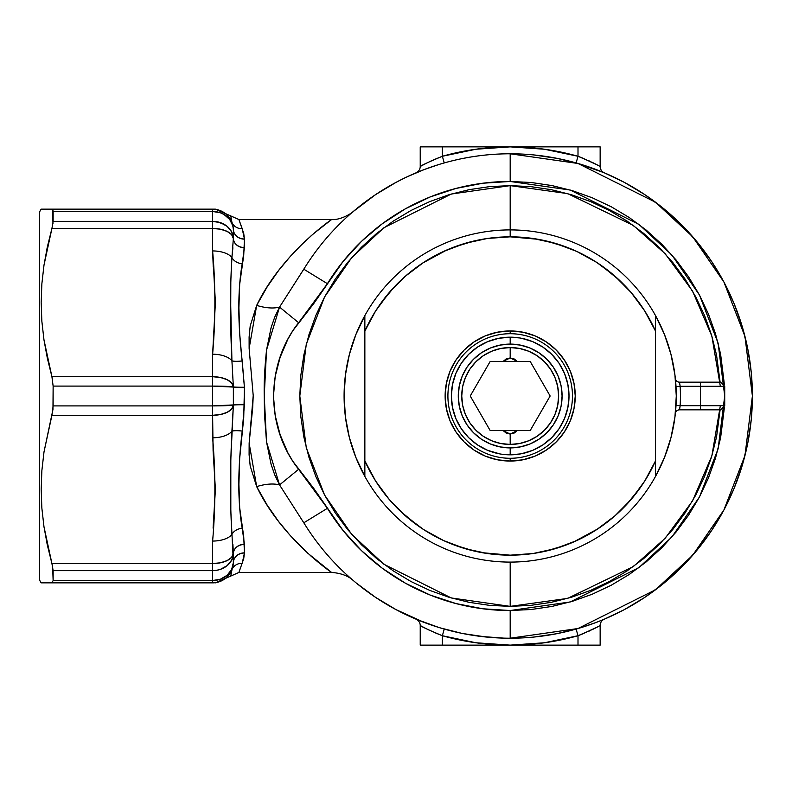 <?xml version="1.0" encoding="UTF-8"?>
<svg xmlns="http://www.w3.org/2000/svg" width="792" height="792" viewBox="0 0 792 792"><rect width="100%" height="100%" fill="white"/><g stroke="black" fill="none" stroke-linecap="round" stroke-linejoin="round"><path stroke-width="1.19" d="M724.423 407.227L720.601 437.857L715.483 458.271L708.385 478.101L699.386 497.128L688.565 515.186L676.022 532.095L661.884 547.698L646.282 561.835L629.373 574.378L611.315 585.199L592.287 594.198L572.458 601.296L552.044 606.415L531.214 609.503L510.187 610.533L482.912 608.791L456.083 603.593L430.125 595.03L405.474 583.239L382.516 568.409L361.627 550.777L343.164 530.63L313.672 488.308L292.793 461.251L287.823 452.717L280.111 434.669L275.2 415.572L273.448 396.129L275.19 376.477L280.091 357.41L287.852 339.224L292.812 330.719L313.672 303.692L343.164 261.37L361.627 241.223L382.516 223.591L405.474 208.761L430.125 196.97L456.083 188.407L482.912 183.209L510.187 181.467L570.26 190.05L638.906 224.374L671.824 254.935L699.475 295.04L718.116 343.193L724.72 396L718.116 448.807L699.475 496.96L671.824 537.065L638.906 567.626L570.26 601.95L510.187 610.533L510.187 638.213L578.002 628.521L655.519 589.773L692.673 555.261L723.908 509.979L744.945 455.618L752.4 396L744.945 336.382L723.908 282.021L692.673 236.739L655.519 202.227L578.002 163.479L510.187 153.787L510.187 181.467L510.187 153.787A242.213 242.213 0 0 0 303.811 269.201L327.403 283.694A214.533 214.533 0 0 1 510.187 181.467L531.214 182.497L552.044 185.585L572.458 190.704L592.287 197.802L611.315 206.801L629.373 217.622L646.282 230.165L661.884 244.302L676.022 259.905L688.565 276.814L699.386 294.872L708.385 313.899L715.483 333.729L720.601 354.143L724.423 384.773M720.106 382.16L716.522 354.955L711.503 334.927L704.553 315.493L695.722 296.832L685.11 279.121L672.814 262.538L658.944 247.243L643.649 233.373L627.066 221.077L609.355 210.464L590.693 201.633L571.26 194.684L551.232 189.664L530.808 186.635L510.187 185.625L510.187 229.908L510.187 185.625L489.565 186.635L469.141 189.664L449.113 194.684L429.68 201.633L411.018 210.464L393.307 221.077L376.725 233.373L361.429 247.243L347.559 262.538L335.263 279.121L324.651 296.832L315.82 315.493L308.87 334.927L303.851 354.955L300.821 375.378L299.802 396L300.821 416.622L303.851 437.045L308.87 457.073L315.82 476.507L324.651 495.168L335.263 512.879L347.559 529.462L361.429 544.757L376.725 558.627L393.307 570.923L411.018 581.536L429.68 590.367L449.113 597.317L469.141 602.336L489.565 605.365L510.187 606.375L451.282 597.96L383.962 564.3L351.678 534.333L324.562 495L306.276 447.787L299.802 396L306.276 344.213L324.562 297L351.678 257.667L383.962 227.7L451.282 194.04L510.187 185.625L567.607 193.604L633.303 225.413L665.161 253.727L692.515 291.04L711.879 336.184L720.344 386.308M720.344 405.692L711.879 455.816L692.515 500.96L665.161 538.273L633.303 566.587L567.607 598.396L510.187 606.375L510.187 562.092L510.187 606.375L530.808 605.365L551.232 602.336L571.26 597.317L590.693 590.367L609.355 581.536L627.066 570.923L643.649 558.627L658.944 544.757L672.814 529.462L685.11 512.879L695.722 495.168L704.553 476.507L711.503 457.073L716.522 437.045L720.106 409.84M213.097 582.853L41.144 582.853L39.6 580.18L39.6 211.82L41.144 209.147L51.925 209.147L41.144 209.147L39.6 211.82L39.6 580.18L41.144 582.853L51.925 582.853L53.133 580.546L212.612 580.546L212.612 570.636L53.133 570.636L53.133 580.546L52.628 566.448L46.877 542.876M250.203 325.987L256.677 305.385L267.191 286.862L278.655 270.448L290.515 256.163L302.326 243.916L313.295 233.907L331.601 219.532L238.907 219.532L243.718 233.363L244.441 239.135L243.718 255.37L239.679 284.278L238.907 307.831L239.679 333.6L244.441 387.585L243.718 417.998L239.679 458.439L238.907 484.298L239.679 507.751L243.718 536.629L244.441 552.865L243.718 558.637L238.907 572.467L331.601 572.467L307.84 553.262L290.456 535.768L278.537 521.403L267.112 505.009L256.677 486.615L250.183 465.884L249.094 454.747L249.143 443.173L252.688 407.712L253.212 395.624L249.133 348.43L249.104 337.065L250.203 325.987M47.391 545.292L51.925 563.558L47.381 545.242L43.976 526.769L51.925 563.558L212.612 563.558L212.612 541.065A20.76 10.385 0 0 0 231.917 534.511A11.068 8.237 169.2 0 1 242.203 528.254L241.6 524.928M240.669 567.3L238.907 572.467L331.601 572.467C329.472 571.091 281.16 537.59 256.677 486.615A33.214 16.028 157 0 1 279.556 484.922L303.811 522.799L327.403 508.306L298.624 469.29L279.556 484.922A33.214 16.028 -23 0 0 256.677 486.615L249.143 443.173L253.212 395.624L249.133 348.43L256.677 305.385C281.289 254.242 329.601 220.82 331.601 219.532L329.65 220.938M239.798 569.804L239.966 569.299M329.64 571.052L331.601 572.467C348.341 573.497 354.509 582.031 353.093 580.368L353.064 580.338M323.671 566.567L327.957 569.814M327.977 569.824L328.809 570.448M318.265 562.261L321.869 565.151M310.682 555.816L312.592 557.489M314.345 558.994L318.166 562.181M304.098 549.787L306.474 552.014M298.04 543.837L299.762 545.569M679.605 382.813L679.477 382.16L700.494 382.16L700.494 386.308L724.72 386.308L724.72 405.692L724.72 386.308L680.15 386.308A170.24 170.24 0 0 1 680.15 405.692L700.494 405.692L700.494 386.308L700.494 405.692L724.72 405.692L700.494 405.692L700.494 409.84L720.562 409.84L700.494 409.84L700.494 405.692L680.15 405.692L679.744 408.464M603.821 172.616L576.121 162.934L578.002 156.272L578.002 146.867L442.362 146.867L442.362 156.272L475.952 149.233L510.187 146.867L544.421 149.233L578.002 156.272L582.229 157.915L578.002 156.272L576.121 162.934M596.02 169.508L599.544 170.874M599.544 621.126L603.821 619.384M581.625 627.442L596.02 622.492M306.573 264.815L279.556 307.078L274.735 317.097L271.102 327.65L266.538 350.014C264.657 368.231 263.894 383.546 264.251 395.97L264.488 414.503L266.538 441.986L271.092 464.31L274.745 474.913L279.556 484.922L298.624 469.29C265.419 427.69 265.32 364.538 298.624 322.71L327.403 283.694L303.811 269.201A242.213 242.213 0 0 1 752.4 396A242.213 242.213 0 0 1 303.811 522.799A242.213 242.213 0 0 0 510.187 638.213L510.187 610.533A214.533 214.533 0 0 1 327.403 508.306L303.811 522.799L306.257 526.68M578.645 163.657L577.348 163.281M580.288 164.152L579.437 163.895M52.965 223.552L52.628 209.444M47.391 246.708L51.925 228.442L43.996 265.112L47.391 246.708M41.877 283.675L43.996 265.112L41.877 283.675L41.144 302.415L41.877 283.675M41.857 321.255L41.144 302.415L41.857 321.255L43.976 339.917L41.857 321.255M47.381 358.39L43.976 339.917L51.925 376.705L47.381 358.39M52.628 379.893L51.925 376.705L212.612 376.705L212.612 354.222L215.394 302.603L212.612 250.935L212.612 228.442L51.925 228.442L46.857 249.203M213.097 528.135L215.394 489.456L213.097 450.717L212.612 415.295L51.925 415.295L43.996 451.965L41.877 470.527L41.144 489.268L41.857 508.098L43.976 526.769L41.857 508.098L41.144 489.268L41.877 470.527L43.996 451.965L52.965 409.454L53.133 386.1L53.133 405.9L212.612 405.9L212.612 386.1L53.133 386.1L212.612 386.1L212.612 376.705L51.925 376.705L53.133 386.1M214.107 582.853L213.573 582.853M41.144 582.853L41.857 582.853L41.144 582.853M51.925 209.147L53.133 211.454L212.612 211.454L53.133 211.454L53.133 221.364L212.612 221.364L212.612 209.147L51.925 209.147L213.097 209.147M213.573 209.147L215.018 209.147M43.986 582.853L41.857 582.853M47.391 582.853L45.758 582.853M47.362 209.147L45.758 209.147M41.857 209.147L43.986 209.147M416.562 619.384L438.728 627.432M424.195 627.66L420.225 625.522L420.225 645.134L420.225 625.522A6.92 6.92 0 0 0 415.988 619.146L420.849 621.136M420.849 170.864L416.562 172.616M438.728 164.568L424.354 169.508L407.187 176.774M352.767 211.919L352.242 212.365M424.324 169.518L423.037 170.013M440.778 163.944L441.283 163.795M439.204 164.419L440.075 164.152M422.968 170.032L424.661 169.389M409.712 175.606L408.979 175.943M405.752 177.458L406.494 177.111L405.752 177.458M409.187 175.854L404.346 178.131M410.791 175.121L412.731 174.26M409.375 175.765L411.711 174.705M407.662 176.557L410.137 175.418M410.761 175.131L409.197 175.844M480.942 636.441L503.732 638.124L483.377 636.728M578.002 156.272L578.002 146.867L600.148 146.867L600.148 166.478L596.178 164.34L600.148 166.478L600.148 146.867L420.225 146.867L420.225 166.478L420.225 146.867L442.362 146.867L442.362 156.272L444.253 162.934L442.362 156.272A249.133 249.133 0 0 1 578.002 156.272L593.475 162.974M591.782 162.142L596.168 164.34M588.872 160.776L590.03 161.311M593.891 163.182L593.386 162.924M409.949 175.497L416.018 172.844A6.92 6.92 0 0 0 420.225 166.478L424.195 164.34M430.343 161.311L434.075 159.628L430.343 161.311M434.075 159.628L442.362 156.272C429.115 161.815 421.73 165.221 420.225 166.478A6.92 6.92 0 0 1 415.988 172.854L424.363 169.498M582.229 157.915L598.237 165.429M593.456 629.036L578.002 635.728L576.121 629.066L578.002 635.728L582.239 634.085L578.002 635.728L578.002 645.134L578.002 635.728L544.421 642.767L510.187 645.134L600.148 645.134L600.148 625.522L600.148 645.134L510.187 645.134L475.952 642.767L442.362 635.728L442.362 645.134L510.187 645.134A249.133 249.133 0 0 1 442.362 635.728L434.085 632.382M533.927 154.955L557.439 158.44L580.496 164.211M596.653 169.745L602.88 172.22M604.365 172.844L624.096 182.249M624.363 182.388L644.757 194.604L663.844 208.771L681.457 224.73L697.415 242.342L711.582 261.429L723.799 281.823L733.966 303.306L741.975 325.69L747.747 348.747L751.232 372.26L752.4 396L751.232 419.74L747.747 443.253L741.975 466.31L733.966 488.694L723.799 510.177L711.582 530.571L697.415 549.658L681.457 567.27L663.844 583.229L644.757 597.396L624.363 609.612M624.155 609.731L604.365 619.156M602.88 619.78L596.653 622.255M580.496 627.789L557.439 633.56M556.321 633.778L533.927 637.045M486.446 637.045L462.934 633.56M461.35 633.234L439.877 627.789M423.72 622.255L417.493 619.78M424.363 622.502L396.05 609.632M396.01 609.612L375.616 597.396L356.529 583.229M338.917 224.73L340.263 223.394M353.093 211.642L375.616 194.604L396.01 182.388M396.05 182.368L405.197 177.725M406.266 177.21L406.92 176.903M408.355 176.23L407.068 176.834M422.542 170.201L423.72 169.745M441.57 163.706L446.668 162.261M446.787 162.231L447.648 162.004M449.707 161.459L450.727 161.202M451.717 160.954L452.222 160.825M456.133 159.895L456.766 159.746M463.647 158.301L470.488 157.064M471.319 156.925L478.507 155.866M480.516 155.608L483.268 155.281M483.585 155.252L486.446 154.955M484.278 155.173L481.071 155.539M482.734 155.351L480.843 155.569M478.388 155.885L476.368 156.163M476.289 156.172L475.606 156.272M474.586 156.42L473.26 156.618M465.815 157.885L470.547 157.054M446.658 162.261L447.341 162.083M460.993 158.836L463.706 158.291M473.131 156.638L472.616 156.717M469.29 157.261L466.706 157.717M472.675 156.707L473.418 156.598M414.226 173.606L411.751 174.685M407.326 176.715L406.494 177.111L407.326 176.715M417.829 172.082L416.236 172.745M414.374 173.537L415.859 172.904M419.77 171.29L428.333 168.033M433.511 166.241L437.323 165.003M412.978 174.151L415.543 173.042M426.848 168.577L427.937 168.181M432.719 166.508L433.58 166.221L432.719 166.508M433.61 166.211L432.798 166.478M416.731 172.537L416.176 172.775M436.392 165.3L435.402 165.617M424.205 169.557L423.661 169.765M415.988 619.146A6.92 6.92 0 0 1 420.225 625.522C421.73 626.779 429.115 630.184 442.362 635.728L444.253 629.066L442.362 635.728L442.362 645.134L420.225 645.134L510.187 645.134A249.133 249.133 0 0 0 578.002 635.728M426.997 629.076L430.343 630.689L426.987 629.076M598.326 626.522L596.168 627.66L598.326 626.522M596.178 627.66L593.891 628.818M593.376 629.076L591.842 629.828M590.03 630.689L588.872 631.224M598.237 626.571L582.229 634.085M420.225 625.522L426.938 629.046M596.099 622.462L604.385 619.146A6.92 6.92 0 0 0 600.148 625.522L600.118 625.541A6.92 6.92 0 0 1 604.385 619.146L604.276 619.196M598.336 626.512L600.148 625.522M604.009 619.304L596.119 622.462M426.938 162.954L420.225 166.478M596.119 169.537L604.385 172.854A6.92 6.92 0 0 1 600.148 166.478L600.148 166.478A6.92 6.92 0 0 0 604.385 172.854L596.099 169.537M600.148 166.478L598.336 165.488M679.942 384.724L680.15 386.308L676.002 386.546L700.494 386.308L700.494 382.16L720.562 382.16L679.477 382.16A4.148 4.148 0 0 1 675.348 378.477A4.148 4.148 0 0 0 679.477 382.16L680.15 386.308A170.24 170.24 0 0 1 680.15 405.692L679.477 409.84L700.494 409.84L679.477 409.84L679.714 408.613L679.526 409.573M680.021 406.751L680.15 405.692L676.002 405.454L680.15 405.692M675.348 413.523A4.148 4.148 0 0 1 679.477 409.84A4.148 4.148 0 0 0 675.348 413.523M679.714 383.377L679.477 382.16M353.133 211.603C355.945 209.88 342.807 220.433 331.601 219.532L238.907 219.532L242.184 228.64M242.203 263.766L242.203 263.756C237.679 290.12 237.679 322.512 242.203 360.934L244.441 387.585L244.431 404.752L242.203 431.066C237.679 469.626 237.679 502.029 242.203 528.254L244.431 544.262A11.068 9.306 178.8 0 0 233.363 553.43L232.898 544.213L233.363 553.43L231.64 557.321L227.106 560.607L220.433 562.795L212.612 563.558L51.925 563.558L53.133 570.636L212.612 570.636L212.612 563.558L220.433 562.795M286.872 260.32L285.843 261.518M300.534 245.668L297.861 248.351M306.524 239.946L304.148 242.174M312.622 234.491L310.731 236.145M321.908 226.819L314.424 232.937M328.838 221.542L323.077 225.898M303.811 269.201L279.556 307.078L298.624 322.71L279.556 307.078A33.214 16.028 23 0 1 256.677 305.385A33.214 16.028 -157 0 0 279.556 307.078L266.538 350.014L264.251 395.97L266.538 441.986L279.556 484.922L303.811 522.799M53.133 405.9L51.925 415.295L212.612 415.295L212.612 405.9L53.133 405.9M53.133 221.364L51.925 228.442L212.612 228.442L212.612 221.364L53.133 221.364M53.133 211.405L52.836 209.771M53.133 580.546L51.925 582.853L212.612 582.853L212.612 580.546L53.133 580.546M212.612 209.147L212.612 221.364L220.453 222.651L227.126 226.344L231.66 231.878L233.363 238.441L233.363 229.403C231.907 217.058 224.987 210.306 212.612 209.147C215.622 209.147 215.622 209.147 212.612 209.147A20.76 20.76 0 0 1 233.363 229.403A11.068 9.85 -1.4 0 0 244.431 238.986A11.068 9.85 178.6 0 1 233.363 229.423M232.898 247.787L231.917 257.489L232.898 247.787M213.256 267.072L212.612 250.935A20.76 10.385 0 0 1 231.917 257.489A20.76 10.385 180 0 0 212.612 250.935C215.622 285.397 215.622 319.829 212.612 354.222A20.76 10.385 -0 0 1 231.917 360.776L230.729 305.831L230.819 280.794L231.917 257.489A11.068 8.237 -169.2 0 0 242.203 263.746A11.068 8.237 10.8 0 1 231.917 257.489L233.363 238.441L231.66 231.878L227.126 226.344L224.007 224.225L216.602 221.681L212.612 221.364A20.76 17.464 0 0 1 233.363 238.441A11.068 9.316 180 0 0 244.441 247.559L242.203 263.746M232.898 225.482L233.095 226.532L232.898 225.482M232.987 225.898L233.363 229.403A11.068 9.85 178.6 0 0 244.431 238.986L242.203 228.69A11.068 10.415 -21.6 0 1 231.917 222.265A11.068 10.415 158.4 0 0 242.203 228.69A11.068 10.415 158.4 0 1 231.917 222.265L230.729 215.919L215.394 209.147M232.888 225.968L233.363 229.512A20.76 18.454 180 0 0 212.612 211.454L220.453 212.82L224.007 214.483L229.71 219.453L232.888 225.968M212.612 221.364L212.612 228.442L220.433 229.205L227.106 231.393L231.64 234.68L233.363 238.57A20.76 10.385 180 0 0 212.612 228.442L212.612 250.935M215.394 582.853L230.729 576.081L233.363 562.597A20.76 20.76 0 0 1 212.612 582.853C215.622 582.853 215.622 582.853 212.612 582.853C224.987 581.694 231.907 574.942 233.363 562.597L231.66 569.428L227.126 575.279L220.453 579.18L212.612 580.546A20.76 18.454 0 0 0 233.363 562.488L230.819 511.117L230.819 459.231L233.363 405.167L233.363 386.833L231.917 360.776A20.76 10.385 180 0 0 212.612 354.222L212.612 376.705A20.76 10.385 0 0 1 233.363 386.833L231.64 382.942L227.106 379.655L220.433 377.477L212.612 376.705L212.612 386.1L233.363 387.07A20.76 0.99 180 0 0 212.612 386.1L212.612 405.9A20.76 0.99 0 0 0 233.363 404.93L212.612 405.9L212.612 415.295L220.433 414.523L227.106 412.345L231.64 409.058L233.363 405.167A20.76 10.385 180 0 1 212.612 415.295L212.612 437.778A20.76 10.385 0 0 0 231.917 431.224A20.76 10.385 180 0 1 212.612 437.778C215.622 472.25 215.622 506.682 212.612 541.065L212.612 563.558A20.76 10.385 0 0 0 233.363 553.43A11.068 9.306 -1.2 0 1 244.431 544.262L244.431 553.014A11.068 9.85 -178.6 0 0 233.363 562.577M216.632 570.309L220.404 569.359M233.363 562.488A11.068 9.841 180 0 1 244.441 552.865A11.068 9.841 0 0 0 233.363 562.488L233.363 553.558A20.76 17.464 180 0 1 212.612 570.636L212.612 582.853M224.007 567.775L220.453 569.349L227.126 565.656L224.007 567.775M229.71 563.072L227.126 565.656L231.66 560.122L229.71 563.072M232.888 556.905L231.66 560.122L232.888 556.905M216.632 580.189L218.849 579.694M233.095 565.438L232.898 566.518L233.095 565.438M242.203 528.254A11.068 8.237 -10.8 0 0 231.917 534.511A20.76 10.385 180 0 1 212.612 541.065M212.612 563.558L212.612 570.636L216.602 570.319M233.363 562.597A11.068 9.85 -178.6 0 1 244.431 553.014A11.068 9.85 1.4 0 0 233.363 562.597L232.571 567.805M244.431 553.014L242.203 563.31A11.068 10.415 21.6 0 0 231.917 569.735A11.068 10.415 -158.4 0 1 242.203 563.31A11.068 10.415 -158.4 0 0 231.917 569.735L232.62 567.607M233.363 553.558A11.068 9.316 180 0 1 244.441 544.441A11.068 9.316 0 0 0 233.363 553.558L233.363 553.43A11.068 9.306 178.8 0 1 244.431 544.262A11.068 9.306 -1.2 0 0 233.363 553.43M231.917 534.511C230.036 504.138 230.036 469.705 231.917 431.224A11.068 2.178 -172.7 0 1 242.203 431.066A11.068 2.178 7.3 0 0 231.917 431.224L233.363 405.167A11.068 0.544 -179.4 0 1 244.431 404.752A11.068 0.544 0.6 0 0 233.363 405.167L233.363 404.93A11.068 0.525 180 0 1 244.441 404.415A11.068 0.525 0 0 0 233.363 404.93L233.363 387.07A11.068 0.525 180 0 0 244.441 387.585A11.068 0.525 0 0 1 233.363 387.07L233.363 386.833A11.068 0.544 179.4 0 0 244.431 387.248A11.068 0.544 -0.6 0 1 233.363 386.833L231.917 360.776A11.068 2.178 172.7 0 0 242.203 360.934A11.068 2.178 -7.3 0 1 231.917 360.776C230.036 322.007 230.036 287.585 231.917 257.489M241.59 267.072L242.154 264.013M233.363 238.57A11.068 9.306 -178.8 0 0 244.431 247.738A11.068 9.306 1.2 0 1 233.363 238.57L233.363 229.512A11.068 9.841 180 0 0 244.441 239.135L244.441 247.559A11.068 9.316 -0 0 1 233.363 238.441M233.363 229.403A11.068 9.85 -1.4 0 0 244.431 238.986L244.441 239.135A11.068 9.841 -0 0 1 233.363 229.512L232.62 224.393M519.77 337.966L510.187 337.174L510.187 344.094A51.906 51.906 0 0 1 562.092 396A51.906 51.906 0 0 1 510.187 447.906L510.187 454.826A58.826 58.826 0 0 0 569.012 396A58.826 58.826 0 0 0 510.187 337.174L517.523 337.639L510.187 337.174A58.826 58.826 0 0 1 569.012 396A58.826 58.826 0 0 1 510.187 454.826L506.207 454.687L510.187 454.826A58.826 58.826 0 0 1 451.361 396A58.826 58.826 0 0 1 510.187 337.174L518.027 337.699M514.166 454.687L520.572 453.895L510.187 454.826L510.187 447.906A51.906 51.906 0 0 1 458.281 396A51.906 51.906 0 0 1 510.187 344.094L500.059 345.094L490.327 348.044L481.348 352.846L473.487 359.301L467.032 367.161L462.231 376.141L459.281 385.872L458.281 396L459.281 406.128L462.231 415.859L467.032 424.839L473.487 432.699L481.348 439.154L490.327 443.956L500.059 446.906L510.187 447.906L520.314 446.906L530.046 443.956L539.025 439.154L546.886 432.699L553.341 424.839L558.142 415.859L561.092 406.128L562.092 396L561.092 385.872L558.142 376.141L553.341 367.161L546.886 359.301L539.025 352.846L530.046 348.044L520.314 345.094L510.187 344.094L510.187 337.174L498.712 338.303L487.674 341.659L477.507 347.094L468.597 354.41L461.281 363.32L455.845 373.487L452.489 384.526L451.361 396L452.489 407.474L455.845 418.513L461.281 428.68L468.597 437.59L477.507 444.906L487.674 450.341L499.802 453.895M517.226 361.399L490.208 361.399L470.23 396L490.208 430.601L530.165 430.601L550.143 396L530.165 361.399L517.226 361.399L510.187 357.935L503.148 361.399L506.128 358.984L510.187 357.935L510.187 347.559L510.187 357.935L514.236 358.984L517.226 361.399L530.165 361.399L550.143 396L530.165 430.601L517.226 430.601L514.246 433.016L510.187 434.065L510.187 444.441A48.441 48.441 0 0 1 461.746 396A48.441 48.441 0 0 1 510.187 347.559L519.641 348.49L528.729 351.242L537.095 355.717L544.441 361.746L550.47 369.082L554.944 377.457L557.697 386.546L558.627 396L557.697 405.454L554.944 414.543L550.47 422.918L544.441 430.254L537.095 436.283L528.729 440.758L519.641 443.51L510.187 444.441L500.732 443.51L491.644 440.758L483.268 436.283L475.933 430.254L469.903 422.918L465.429 414.543L462.677 405.454L461.746 396L462.677 386.546L465.429 377.457L469.903 369.082L475.933 361.746L483.268 355.717L491.644 351.242L500.732 348.49L510.187 347.559A48.441 48.441 0 0 1 558.627 396A48.441 48.441 0 0 1 510.187 444.441L510.187 434.065L517.226 430.601M502.851 454.361L506.207 454.687L502.851 454.361M517.523 454.361L516.483 454.479M503.148 430.601L510.187 434.065L506.137 433.016L503.148 430.601L490.208 430.601L470.23 396L490.208 361.399L503.148 361.399M520.562 338.095L521.651 338.303M521.661 338.303L532.699 341.659L542.866 347.094L551.777 354.41L559.093 363.32L564.528 373.487L567.884 384.526L569.012 396L567.884 407.474L564.528 418.513L559.093 428.68L551.777 437.59L542.866 444.906L532.699 450.341L521.661 453.697M521.651 453.697L520.562 453.905M518.037 454.301L506.207 454.687M510.167 454.826L502.346 454.301M502.336 337.699L510.167 337.174M510.187 337.174A58.826 58.826 0 0 0 451.361 396A58.826 58.826 0 0 0 510.187 454.826M510.187 333.719A62.281 62.281 0 0 0 447.906 396A62.281 62.281 0 0 0 510.187 458.281L510.187 461.053A65.053 65.053 0 0 1 445.134 396A65.053 65.053 0 0 1 510.187 330.947L510.187 333.719A62.281 62.281 0 0 1 572.467 396A62.281 62.281 0 0 1 510.187 458.281A62.281 62.281 0 0 1 447.906 396A62.281 62.281 0 0 1 510.187 333.719L510.187 330.947L522.878 332.195L535.085 335.897L546.332 341.916L556.182 350.005L564.27 359.855L570.289 371.102L573.992 383.308L575.239 396L573.992 408.692L570.289 420.898L564.27 432.145L556.182 441.995L546.332 450.084L535.085 456.103L522.878 459.805L510.187 461.053L497.495 459.805L485.288 456.103L474.042 450.084L464.191 441.995L456.093 432.145L450.084 420.898L446.381 408.692L445.134 396L446.381 383.308L450.084 371.102L456.093 359.855L464.191 350.005L474.042 341.916L485.288 335.897L497.495 332.195L510.187 330.947A65.053 65.053 0 0 1 575.239 396A65.053 65.053 0 0 1 510.187 461.053L510.187 458.281A62.281 62.281 0 0 0 572.467 396A62.281 62.281 0 0 0 510.187 333.719M655.519 315.592A166.092 166.092 0 0 1 674.952 375.081L671.002 354.479L664.488 334.541L655.519 315.592A166.092 166.092 0 0 1 510.187 562.092A166.092 166.092 0 0 1 364.855 315.592L364.855 331.086A159.172 159.172 0 0 1 510.187 236.828L510.187 229.908A166.092 166.092 0 0 1 655.519 315.592A166.092 166.092 0 0 0 364.855 315.592A166.092 166.092 0 0 1 510.187 229.908L510.187 236.828A159.172 159.172 0 0 1 655.519 331.086L655.519 315.592L655.519 331.086L644.708 310.919L631.125 292.515L615.038 276.25L596.792 262.459L576.754 251.42L555.35 243.372L533.006 238.471L510.187 236.828L487.367 238.471L465.023 243.372L443.619 251.42L423.581 262.459L405.336 276.25L389.248 292.515L375.665 310.919L364.855 331.086L364.855 460.914L375.665 481.081L389.248 499.485L405.336 515.75L423.581 529.541L443.619 540.58L465.023 548.628L487.367 553.529L510.187 555.172L533.006 553.529L555.35 548.628L576.754 540.58L596.792 529.541L615.038 515.75L631.125 499.485L644.708 481.081L655.519 460.914L655.519 331.086L655.519 460.914A159.172 159.172 0 0 1 364.855 460.914L364.855 476.408A166.092 166.092 0 0 1 345.421 416.919L349.371 437.521L355.885 457.459L364.855 476.408A166.092 166.092 0 0 0 655.519 476.408L655.519 460.914L655.519 476.408L664.488 457.459L671.002 437.521L674.952 416.929A166.092 166.092 0 0 1 655.519 476.408M674.952 416.929L676.279 396A166.092 166.092 0 0 1 676.279 396.01L674.952 375.071M510.137 555.172L482.328 552.707M474.388 551.093L453.915 544.886M418.82 526.333L400.455 511.305M380.467 303.762L394.555 286.625M422.512 263.152L446.995 249.906M453.915 247.114L474.388 240.907M510.137 236.828L538.045 239.293M545.985 240.907L566.458 247.114M601.554 265.667L619.918 280.695M639.906 488.238L625.819 505.375M597.861 528.848L573.378 542.094M566.458 544.886L545.985 551.093M345.421 375.081A166.092 166.092 0 0 1 364.855 315.592L355.885 334.541L349.371 354.479L345.421 375.071L344.094 396A166.092 166.092 0 0 1 344.094 395.99L345.421 416.929M364.855 315.592L364.855 476.408M724.72 405.692L720.562 409.84M724.72 386.308L720.562 382.16M230.729 576.081L238.907 572.467M238.907 219.532L230.729 215.919M231.917 222.265L232.571 224.215"/></g></svg>
